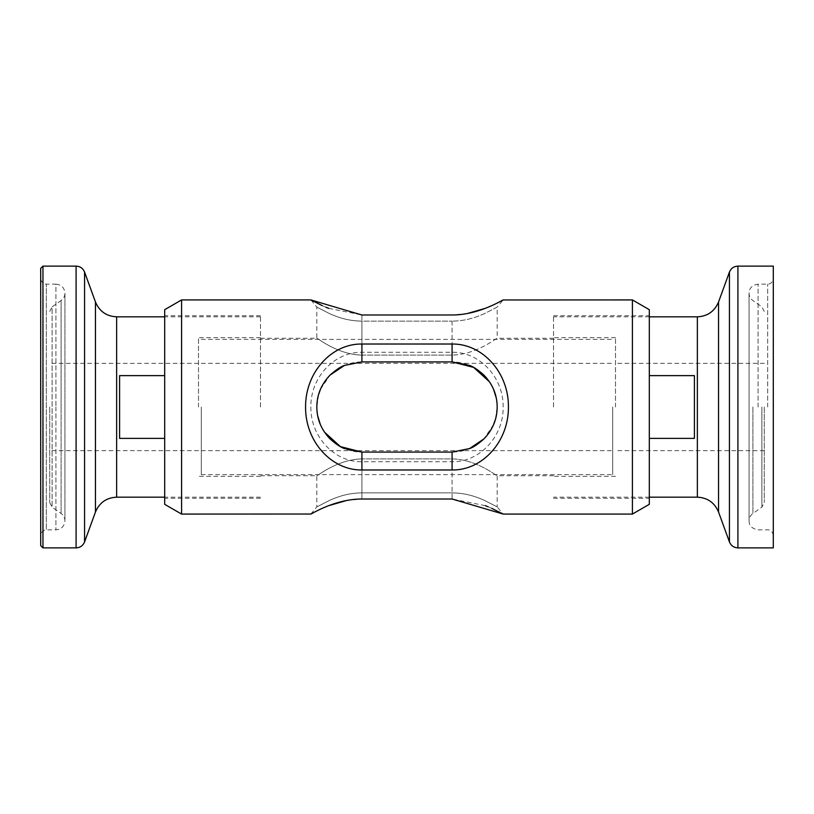 <?xml version="1.0" encoding="UTF-8"?>
<svg xmlns="http://www.w3.org/2000/svg" width="814" height="814" viewBox="0 0 814 814"><rect width="100%" height="100%" fill="white"/><g stroke="black" fill="none" stroke-linecap="round" stroke-linejoin="round"><path stroke-width="0.61" stroke-dasharray="4.07 3.05" d="M612.688 407L612.688 474.623L612.688 407M201.312 407L201.312 474.623L201.312 407M164.682 309.686L164.682 504.314M181.583 514.072L181.583 299.928M649.318 504.314L649.318 309.686M632.417 299.928L632.417 514.072M553.52 407L553.52 315.71L553.52 407M649.318 438.38L694.403 438.38L694.403 375.62L649.318 375.62L649.318 438.38L649.318 375.62M615.506 407L615.506 337.688L615.506 407M764.285 407L764.285 502.553L764.285 407M773.3 266.117L773.3 547.883M40.7 268.366L40.7 545.634M49.715 407L49.715 502.553L49.715 407M198.494 407L198.494 337.688L198.494 407M260.48 407L260.48 315.71L260.48 407M119.597 407L119.597 438.38L164.682 438.38L164.682 375.62L119.597 375.62L119.597 407M553.52 475.752L497.171 475.752C497.039 476.475 476.862 459.361 452.085 458.903L361.915 458.903L452.085 458.903C476.963 459.391 497.079 476.516 497.171 475.752L497.171 506.898L483.964 500.132C473.524 495.604 464.428 493.111 452.085 492.846L361.915 492.846C349.43 493.142 340.578 495.573 330.057 500.132L316.829 506.898L330.067 500.122C340.506 495.594 349.562 493.111 361.915 492.846C349.43 493.142 340.578 495.573 330.057 500.132L316.829 506.898L330.067 500.122C340.506 495.594 349.562 493.111 361.915 492.846L452.085 492.846C464.57 493.142 473.402 495.573 483.913 500.111L497.171 506.898L503.083 514.031M553.52 338.248L497.171 338.248C497.039 337.525 476.862 354.639 452.085 355.097C476.963 354.609 497.079 337.484 497.171 338.248L497.171 307.102L483.964 313.868C473.524 318.396 464.428 320.889 452.085 321.154C464.57 320.858 473.402 318.427 483.913 313.889L497.171 307.102L503.164 299.928M491.768 508.374L488.156 506.807M485.236 505.636L452.085 499.013L361.915 499.013L346.856 500.427M328.764 505.636L325.844 506.807M322.232 508.374L310.917 514.031M310.836 407C310.5 436.721 334.34 462.24 361.915 461.752L452.085 461.752C479.629 462.22 503.581 436.67 503.164 407C503.5 377.279 479.66 351.76 452.085 352.248L361.915 352.248C334.371 351.78 310.419 377.33 310.836 407M361.915 355.097L452.085 355.097L361.915 355.097C337.067 354.609 316.961 337.525 316.829 338.248C316.921 337.495 337.108 354.639 361.915 355.097C337.067 354.609 316.961 337.525 316.829 338.248C316.921 337.495 337.108 354.639 361.915 355.097L361.915 321.154L452.085 321.154L361.915 321.154C349.43 320.858 340.578 318.427 330.057 313.868L316.829 307.102L330.067 313.878C340.506 318.406 349.562 320.889 361.915 321.154C349.43 320.858 340.578 318.427 330.057 313.868L316.829 307.102L330.067 313.878C340.506 318.406 349.562 320.889 361.915 321.154L361.915 355.097M496.245 397.914L497.171 407C497.039 381.847 476.862 361.925 452.085 361.915L361.915 361.915C337.037 361.945 316.921 381.98 316.829 407L318.569 394.627M320.472 389.265L330.067 375.091M317.755 416.046L316.829 407C316.961 432.153 337.138 452.075 361.915 452.085L344.475 448.575C340.679 447.344 335.867 444.118 330.057 438.888C321.215 429.619 316.809 418.966 316.829 406.929C316.839 394.932 321.255 384.32 330.067 375.091C335.836 369.892 340.659 366.666 344.515 365.415L361.915 361.915L452.085 361.915L469.525 365.425C473.321 366.656 478.133 369.882 483.943 375.112C492.785 384.381 497.191 395.034 497.171 407.071C497.161 419.068 492.745 429.68 483.933 438.909C478.164 444.108 473.341 447.334 469.485 448.585L452.085 452.085L361.915 452.085L452.085 452.085C476.963 452.055 497.079 432.02 497.171 407L495.431 419.373M489.458 381.797L493.589 389.397M493.528 424.735L483.933 438.909M324.532 432.193L320.319 424.389M361.915 458.903C337.067 459.391 316.961 476.475 316.829 475.752C316.921 476.505 337.108 459.361 361.915 458.903C337.067 459.391 316.961 476.475 316.829 475.752C316.921 476.505 337.108 459.361 361.915 458.903L361.915 499.013L361.915 458.903M260.48 338.248L316.829 338.248L316.829 307.102L310.917 299.969M322.232 305.626L325.844 307.193M328.764 308.364L361.915 314.987L452.085 314.987L467.144 313.573M485.236 308.364L488.156 307.193M491.768 305.626L503.083 299.969M452.085 461.752L452.085 452.085L361.915 452.085L361.915 461.752M361.915 352.248L361.915 361.915L452.085 361.915L452.085 352.248M164.682 407L164.682 375.62L164.682 407M49.715 311.447L52.116 306.827L52.116 507.173L52.116 306.827L61.091 300.549L61.091 407L61.091 300.549C63.573 298.718 64.855 296.255 64.937 293.162L64.937 407L64.937 293.162C64.398 287.688 61.396 284.686 55.912 284.147L55.912 407L55.912 284.147L46.337 284.147L46.337 529.853L46.337 284.147C46.083 284.412 41.473 284.025 40.7 278.51L40.7 407M773.3 407L773.3 278.51L773.3 407M694.403 375.62L694.403 438.38L694.403 375.62M119.597 375.62L119.597 438.38L119.597 375.62M164.682 375.62L164.682 438.38M718.538 302.004L718.538 511.996M729.436 272.049L729.436 541.951M697.354 316.829L697.354 497.171M761.884 407L761.884 507.173L761.884 407M752.909 407L752.909 513.451L752.909 407M758.088 407L758.088 284.147L758.088 407M767.663 407L767.663 284.147L767.663 407M737.911 266.117L737.911 547.883M61.091 407L61.091 513.451L61.091 407M116.646 316.829L116.646 497.171M95.462 302.004L95.462 511.996M84.564 272.049L84.564 541.951M76.089 266.117L76.089 547.883M42.959 266.117L42.959 547.883M452.085 458.903L452.085 492.846L452.085 458.903M452.085 321.154L452.085 355.097L452.085 321.154M361.915 314.987L361.915 321.154L361.915 314.987M452.085 499.013L452.085 492.846L452.085 499.013M55.912 407L55.912 529.853L55.912 407M201.312 363.329L612.688 363.329M201.312 474.623L612.688 474.623M201.312 339.377L612.688 339.377M201.312 450.671L612.688 450.671M649.318 497.171L553.52 497.171M615.506 337.688L553.52 337.688M764.285 363.329L615.506 363.329M764.285 311.447L761.884 306.827L752.909 300.549C750.427 298.718 749.145 296.255 749.063 293.162L749.063 520.838C749.145 517.745 750.427 515.282 752.909 513.451L761.884 507.173L764.285 502.553M773.3 535.49C772.527 529.975 767.917 529.588 767.663 529.853L758.088 529.853C752.146 528.825 749.134 525.824 749.063 520.838L749.063 293.162C749.134 288.176 752.146 285.175 758.088 284.147L767.663 284.147C767.917 284.412 772.527 284.025 773.3 278.51M49.715 502.553L52.116 507.173L61.091 513.451C63.573 515.282 64.855 517.745 64.937 520.838L64.937 407L64.937 520.838C64.398 526.312 61.396 529.314 55.912 529.853L46.337 529.853C46.083 529.588 41.473 529.975 40.7 535.49M198.494 363.329L49.715 363.329M260.48 337.688L198.494 337.688M260.48 497.171L164.682 497.171M260.48 315.71L164.682 315.71M553.52 315.71L649.318 315.71M310.836 514.072L316.829 506.898L316.829 475.752L260.48 475.752M553.52 498.29L649.318 498.29M260.48 498.29L164.682 498.29M260.48 316.829L164.682 316.829M260.48 476.312L198.494 476.312M198.494 450.671L49.715 450.671M764.285 450.671L615.506 450.671M615.506 476.312L553.52 476.312M649.318 316.829L553.52 316.829"/><path stroke-width="1.22" d="M164.682 504.314L164.682 309.686L181.583 299.928L181.583 514.072L164.682 504.314M632.417 299.928L649.318 309.686L649.318 504.314L632.417 514.072L632.417 299.928L503.083 299.969M649.318 375.62L694.403 375.62L694.403 438.38L649.318 438.38M737.911 266.117L737.911 547.883L773.3 547.883L773.3 266.117L737.911 266.117C733.841 266.32 731.023 268.294 729.436 272.049L729.436 541.951L718.538 511.996L718.538 302.004C714.58 311.375 707.519 316.32 697.354 316.829L649.318 316.829M164.682 438.38L119.597 438.38L119.597 375.62L164.682 375.62M40.7 545.634L40.7 268.366L42.959 266.117L42.959 547.883L40.7 545.634M361.915 499.013C334.401 498.972 310.47 514.692 310.836 514.072C310.46 514.723 334.31 498.972 361.915 499.013L452.085 499.013L503.164 514.072L632.417 514.072M503.083 514.031L491.768 508.374M488.156 506.807L485.236 505.636M346.856 500.427L328.764 505.636M325.844 506.807L322.232 508.374M310.917 514.031L181.583 514.072M508.435 407C508.699 441.442 482.539 470.461 452.085 469.983L361.915 469.983C331.451 470.431 305.23 441.361 305.565 407C305.301 372.558 331.461 343.539 361.915 344.017L452.085 344.017C482.549 343.569 508.77 372.639 508.435 407M318.569 394.627L320.472 389.265M330.067 375.091L344.393 365.466M344.536 365.405L361.915 361.915L344.424 365.445C340.934 366.493 336.141 369.709 330.077 375.081C321.265 384.259 316.849 394.922 316.829 407.081C316.89 419.19 321.316 429.802 330.097 438.929C336.121 444.281 340.913 447.486 344.464 448.565L361.915 452.085L340.384 446.611L324.532 432.193M469.464 448.595L452.085 452.085L469.576 448.555C473.066 447.507 477.859 444.291 483.923 438.919C492.735 429.741 497.151 419.078 497.171 406.919C497.11 394.81 492.684 384.198 483.903 375.071C477.879 369.719 473.087 366.514 469.536 365.435L452.085 361.915L473.616 367.389L489.458 381.797M493.589 389.397L496.245 397.914M495.431 419.373L493.528 424.735M483.933 438.909L469.566 448.555M320.319 424.389L317.755 416.046M452.085 314.987C479.599 315.028 503.53 299.308 503.164 299.928C503.54 299.277 479.69 315.028 452.085 314.987L361.915 314.987L310.836 299.928L181.583 299.928M310.917 299.969L322.232 305.626M325.844 307.193L328.764 308.364M467.144 313.573L485.236 308.364M488.156 307.193L491.768 305.626M452.085 344.017L452.085 361.915L361.915 361.915L361.915 344.017M361.915 469.983L361.915 452.085L452.085 452.085L452.085 469.983M40.7 407L40.7 278.51M718.538 511.996C714.58 502.625 707.519 497.68 697.354 497.171L697.354 316.829M164.682 497.171L116.646 497.171L116.646 316.829C106.481 316.32 99.42 311.375 95.462 302.004L84.564 272.049C82.977 268.294 80.159 266.32 76.089 266.117L42.959 266.117M116.646 497.171C106.481 497.68 99.42 502.625 95.462 511.996L95.462 302.004M95.462 511.996L84.564 541.951L84.564 272.049M84.564 541.951C82.977 545.706 80.159 547.68 76.089 547.883L76.089 266.117M697.354 497.171L649.318 497.171M737.911 547.883C733.841 547.68 731.023 545.706 729.436 541.951M76.089 547.883L42.959 547.883M164.682 316.829L116.646 316.829M718.538 302.004L729.436 272.049"/></g></svg>
